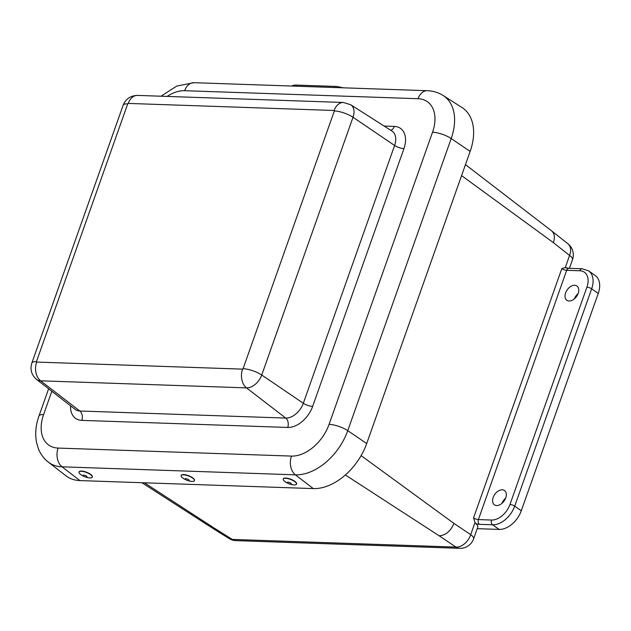 <?xml version="1.0" encoding="UTF-8"?>
<svg xmlns="http://www.w3.org/2000/svg" width="631" height="631" viewBox="0 0 631 631"><rect width="100%" height="100%" fill="white"/><g stroke="black" fill="none" stroke-linecap="round" stroke-linejoin="round"><path stroke-width="0.95" d="M578.17 293.352A8.739 5.726 125.2 0 1 566.812 300.253A8.739 5.726 125.2 0 1 567.206 289.842A8.739 5.726 125.2 0 1 576.884 285.969A8.739 5.726 125.2 0 1 578.17 293.352M578.083 293.589A8.866 5.805 -54.8 0 0 574.391 298.818M505.739 497.891A8.739 5.726 125.2 0 1 494.381 504.792A8.739 5.726 125.2 0 1 494.775 494.373A8.739 5.726 125.2 0 1 504.453 490.5A8.739 5.726 125.2 0 1 505.739 497.891M505.652 498.119A8.866 5.805 -54.8 0 0 501.96 503.357M361.113 455.621L453.941 523.407L470.702 534.662A14.205 9.733 123.9 0 1 455.968 547.093L232.279 539.41A14.205 9.118 122.1 0 1 228.974 538.472A14.205 14.205 0 0 0 236.033 540.633A14.205 9.867 -88 0 1 232.279 539.41L214.256 528.108L210.857 527.106L141.951 482.715M453.941 523.407C450.652 531.184 445.738 535.325 439.208 535.829L455.968 547.093A14.205 9.867 92 0 0 459.731 548.315A14.205 14.205 0 0 0 473.613 538.858L477.777 527.09A14.205 4.228 19.5 0 0 475.932 523.73L475.001 522.523L473.542 517.893A3.581 1.065 19.5 0 0 478.393 519.589A3.549 2.469 92 0 0 479.457 524.329L492.598 524.787L499.176 529.425A21.312 13.953 -54.8 0 0 521.285 510.771L598.243 293.454A21.312 13.953 -54.8 0 0 595.199 275.51L588.62 270.873L582.121 268.759L568.981 268.309A3.549 2.469 92 0 0 566.67 270.313L579.802 270.762A3.549 2.469 -88 0 1 582.121 268.759M477.217 528.668L499.176 529.425M579.802 270.762A17.755 11.626 125.2 0 1 586.909 287.184L509.958 504.5A3.549 1.057 19.5 0 1 514.699 506.133A21.312 13.953 -54.8 0 1 492.598 524.787A3.549 2.469 -88 0 1 491.533 520.039L478.393 519.589L566.67 270.313A3.581 1.065 -160.5 0 1 561.819 268.617L565.281 267.591L566.472 268.057M465.465 164.636L551.66 230.907C554.531 233.494 555.106 237.398 553.371 242.627L569.58 255.445L565.281 267.591M48.256 462.066A50.448 33.033 -54.8 0 0 62.051 466.822A14.205 9.867 -88 0 1 58.099 448.073A36.259 23.741 125.2 0 1 43.594 414.559A14.205 4.228 19.5 0 0 38.98 416.003C35.746 425.073 34.934 433.891 36.535 442.465L38.381 448.712C40.502 454.083 43.791 458.532 48.256 462.066L65.861 475.727A51.482 33.703 -54.8 0 0 79.932 480.585L313.291 488.591A51.482 33.703 -54.8 0 0 366.706 443.538L470.15 151.408A51.482 33.703 -54.8 0 0 461.955 107.491L443.167 95.51C438.34 92.489 433.047 90.888 427.282 90.698A14.205 9.867 -88 0 0 418.014 98.704A36.259 23.741 125.2 0 1 432.527 132.226A14.205 4.228 19.5 0 1 451.197 138.544A50.448 33.033 -54.8 0 0 443.167 95.51M92.315 477.02A7.107 2.279 -159 0 0 92.378 476.902A7.107 2.279 -159 0 0 91.093 474.717A7.107 2.279 -159 0 0 84.026 471.428A7.107 2.279 -159 0 0 79.12 471.807A7.107 2.279 -159 0 0 79.08 471.933M85.453 477.02L86.96 477.422A7.107 2.279 -159 0 0 92.284 477.154A7.107 2.279 -159 0 0 90.998 474.969A7.107 2.279 -159 0 0 83.931 471.68A7.107 2.279 -159 0 0 79.025 472.051A7.107 2.279 -159 0 0 82.795 475.821L84.183 476.531A2.161 0.694 -159 0 0 85.453 477.02A2.161 0.694 -159 0 0 86.676 476.271A2.161 0.694 -159 0 0 83.481 475.159A2.161 0.694 -159 0 0 84.183 476.531M194.435 480.53A7.107 2.279 -159 0 0 194.498 480.412A7.107 2.279 -159 0 0 193.212 478.227A7.107 2.279 -159 0 0 186.145 474.938A7.107 2.279 -159 0 0 181.239 475.309A7.107 2.279 -159 0 0 181.2 475.443M187.565 480.522L189.079 480.925A7.107 2.279 -159 0 0 194.395 480.656A7.107 2.279 -159 0 0 193.11 478.472A7.107 2.279 -159 0 0 186.05 475.19A7.107 2.279 -159 0 0 181.136 475.561A7.107 2.279 -159 0 0 184.907 479.323L186.303 480.033A2.161 0.694 -159 0 0 187.565 480.522A2.161 0.694 -159 0 0 188.795 479.781A2.161 0.694 -159 0 0 185.593 478.669A2.161 0.694 -159 0 0 186.303 480.033M296.554 484.032A7.107 2.279 -159 0 0 296.609 483.914A7.107 2.279 -159 0 0 290.796 479.237A7.107 2.279 -159 0 0 283.351 478.811A7.107 2.279 -159 0 0 283.319 478.945M289.684 484.032L291.191 484.434A7.107 2.279 -159 0 0 294.227 484.931A7.107 2.279 -159 0 0 296.515 484.166A7.107 2.279 -159 0 0 290.702 479.489A7.107 2.279 -159 0 0 283.256 479.063A7.107 2.279 -159 0 0 287.026 482.833L288.414 483.543A2.161 0.694 -159 0 0 289.684 484.032A2.161 0.694 -159 0 0 290.607 484.182A2.161 0.694 -159 0 0 290.631 483.078A2.161 0.694 -159 0 0 287.594 482.194A2.161 0.694 -159 0 0 288.414 483.543M291.979 86.053A14.545 3.999 18 0 1 296.428 85.09L334.738 86.408A14.545 3.999 18 0 1 342.846 87.796M475.001 522.523L470.702 534.662A14.205 4.228 19.5 0 1 473.613 538.858M475.932 523.73A7.13 2.122 -160.5 0 0 479.457 524.329M569.414 268.325L572.491 259.641A14.205 4.228 -160.5 0 0 569.58 255.445A14.205 9.465 128.3 0 0 567.908 243.763L551.66 230.907M586.909 287.184A3.549 1.057 19.5 0 1 591.657 288.817A21.312 13.953 -54.8 0 0 588.62 270.873M521.285 510.771L514.699 506.133L591.657 288.817L598.243 293.454M509.958 504.5A17.755 11.626 125.2 0 1 491.533 520.039M561.819 268.617L473.542 517.893M345.362 474.977L439.208 535.829M144.381 482.794L214.256 528.108M461.584 175.599L553.371 242.627M43.594 414.559L51.837 391.275M167.097 96.425A36.259 23.741 125.2 0 1 184.654 90.698A14.205 9.867 -88 0 1 193.922 82.685L176.759 86.061L161.008 96.212M79.932 480.585L62.051 466.822L295.403 474.835A14.205 9.867 -88 0 1 291.459 456.087L58.099 448.073M184.654 90.698L418.014 98.704M313.291 488.591L295.403 474.835A50.448 33.033 -54.8 0 0 347.752 430.673A14.205 4.228 -160.5 0 0 329.074 424.355A36.259 23.741 125.2 0 1 291.459 456.087M366.706 443.538L347.752 430.673L451.197 138.544L470.15 151.408M432.527 132.226L329.074 424.355M70.585 405.828A24.041 15.743 -54.8 0 0 81.801 420.38L287.712 427.447A24.041 15.743 -54.8 0 0 312.653 406.403L403.935 148.632A24.041 15.743 -54.8 0 0 394.32 126.405L384.121 126.058M350.686 104.73L391.898 131.019A16.942 11.09 125.2 0 1 394.604 145.477L353.021 117.256A14.687 9.615 -54.8 0 0 350.686 104.73L343.414 102.474A14.205 9.867 92 0 0 334.154 110.488L334.343 110.938A14.205 4.228 19.5 0 1 353.021 117.256L261.739 375.027A14.205 4.228 19.5 0 0 243.061 368.709L242.556 369.135A14.205 9.867 92 0 0 246.508 387.884A14.687 9.615 -54.8 0 0 261.739 375.027L303.322 403.248A16.942 11.09 125.2 0 1 285.74 418.077L79.829 411.002A16.942 11.09 125.2 0 1 75.192 409.409L36.574 379.428A14.687 9.615 -54.8 0 0 40.589 380.816L246.508 387.884L285.74 418.077A7.107 4.938 92 0 1 287.712 427.447M343.414 102.474L137.503 95.407A14.205 9.867 92 0 0 128.235 103.421L334.154 110.488M334.343 110.938L243.061 368.709M137.503 95.407C130.53 95.604 125.735 98.901 123.116 105.29A14.205 4.228 19.5 0 1 127.73 103.847L128.235 103.421M36.574 379.428C31.471 374.964 29.894 369.506 31.834 363.062A14.205 4.228 19.5 0 1 36.448 361.618L127.73 103.847M242.556 369.135L36.645 362.068A14.205 9.867 92 0 0 40.589 380.816L79.829 411.002A7.107 4.938 92 0 1 81.801 420.38M36.645 362.068L36.448 361.618M390.747 130.286A7.107 4.938 92 0 0 394.32 126.405M312.653 406.403A7.107 2.114 19.5 0 1 303.322 403.248L394.604 145.477A7.107 2.114 -160.5 0 0 403.935 148.632M296.065 86.195L296.428 85.09M334.738 86.408L334.383 87.504M210.92 527.145L228.974 538.472M236.033 540.633L459.731 548.315M572.491 259.641A14.205 14.205 0 0 0 567.908 243.763M568.981 268.309L565.786 267.686M38.98 416.003L48.619 388.775M193.922 82.685L427.282 90.698M31.834 363.062L123.116 105.29"/></g></svg>
